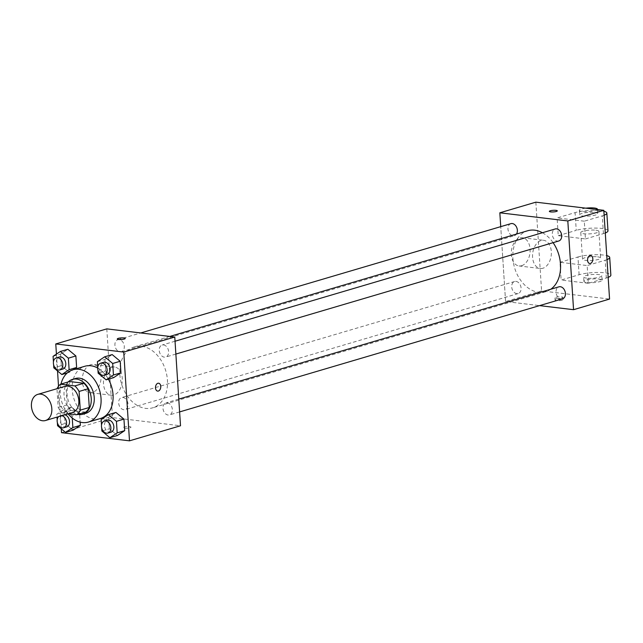 <?xml version="1.0" encoding="UTF-8"?>
<svg xmlns="http://www.w3.org/2000/svg" width="643" height="643" viewBox="0 0 643 643"><rect width="100%" height="100%" fill="white"/><g stroke="black" fill="none" stroke-linecap="round" stroke-linejoin="round"><path stroke-width="0.48" stroke-dasharray="3.21 2.41" d="M72.49 412.541A13.632 9.886 73.5 0 1 59.156 402.269A13.632 9.886 73.5 0 1 64.774 386.403M85.72 412.091L71.413 410.379A17.594 12.756 73.5 0 1 67.193 404.825L65.98 386.154L56.978 388.806L58.192 407.485A17.594 12.756 73.5 0 0 62.411 413.031L68.399 413.754M65.98 386.154A17.594 12.756 73.5 0 1 69.548 381.532M68.262 381.91A18.173 13.173 -106.5 0 0 64.999 400.549A18.173 13.173 -106.5 0 0 77.859 414.413M85.776 413.353A18.173 13.173 73.5 0 1 67.997 399.657A18.173 13.173 73.5 0 1 75.488 378.502M67.193 404.825L58.192 407.485M71.413 410.379L62.411 413.031M68.078 413.843A27.255 19.764 73.5 0 1 60.989 384.064M97.72 368.045A27.255 19.764 73.5 0 1 108.402 379.193M100.356 418.529A27.255 19.764 73.5 0 1 73.68 397.985A27.255 19.764 73.5 0 1 84.916 366.245M101.144 419.501L108.651 417.291L115.925 412.444L108.651 417.291L109.39 428.817L117.412 435.496L109.39 428.817L101.891 431.035M72.249 418.022L72.12 416.021L79.619 413.811L80.158 422.138L79.619 413.811L71.598 407.132L64.324 411.978L65.072 423.504L73.093 430.183L65.072 423.504L57.565 425.714M56.431 354.1L57.524 370.939M58.513 386.242L61.262 428.793M97.406 361.647L104.905 359.429L112.179 354.582L104.905 359.429L105.653 370.955L113.674 377.642L105.653 370.955L98.146 373.173M53.08 356.335L60.579 354.116L67.861 349.27L60.579 354.116L61.326 365.642L69.348 372.321L73.35 369.653L69.348 372.321L67.266 372.94M141.637 346.264A31.804 23.06 73.5 0 1 166.858 375.464A31.804 23.06 73.5 0 1 152.648 407.823A31.804 23.06 73.5 0 1 121.527 383.855A31.804 23.06 73.5 0 1 134.636 346.818A31.804 23.06 73.5 0 1 141.637 346.264M106.786 328.878L112.525 417.612L180.506 425.77M122.958 397.47A6.269 4.549 73.5 0 1 127.925 403.225A6.269 4.549 73.5 0 1 125.128 409.607A6.269 4.549 73.5 0 1 118.995 404.881A6.269 4.549 73.5 0 1 121.575 397.583A6.269 4.549 73.5 0 1 122.958 397.47M167.276 402.783A6.269 4.549 73.5 0 1 172.252 408.538A6.269 4.549 73.5 0 1 169.455 414.92A6.269 4.549 73.5 0 1 163.314 410.194A6.269 4.549 73.5 0 1 165.902 402.896A6.269 4.549 73.5 0 1 167.276 402.783M163.539 344.929A6.269 4.549 73.5 0 1 168.514 350.684A6.269 4.549 73.5 0 1 165.709 357.058A6.269 4.549 73.5 0 1 159.577 352.34A6.269 4.549 73.5 0 1 162.157 345.034A6.269 4.549 73.5 0 1 163.539 344.929M120.008 351.858A6.269 4.549 -106.5 0 0 121.382 351.745A6.269 4.549 -106.5 0 0 123.97 344.447A6.269 4.549 -106.5 0 0 117.838 339.721A6.269 4.549 -106.5 0 0 115.033 346.103A6.269 4.549 -106.5 0 0 120.008 351.858M112.525 417.612L61.511 432.675M90.751 364.694A14.194 9.332 96.8 0 0 82.24 379.394A14.194 9.332 96.8 0 0 89.956 392.656A14.194 9.332 96.8 0 0 100.919 379.675A14.194 9.332 96.8 0 0 93.339 364.468A14.194 9.332 96.8 0 0 90.751 364.694M124.38 428.222A3.979 0.812 -3.7 0 0 128.664 428.093A3.979 0.812 -3.7 0 0 130.979 427.193A3.979 0.812 -3.7 0 0 126.952 426.639A3.979 0.812 -3.7 0 0 123.046 427.708A3.979 0.812 -3.7 0 0 124.38 428.222A3.979 0.812 -3.7 0 0 128.664 428.085A3.979 0.812 -3.7 0 0 130.979 427.193A3.979 0.812 -3.7 0 0 126.952 426.63A3.979 0.812 -3.7 0 0 123.038 427.708A3.979 0.812 -3.7 0 0 124.38 428.222M125.24 338.459L125.24 338.451A3.979 0.812 176.3 0 1 125.24 338.459A3.979 0.812 176.3 0 1 121.326 339.528A3.979 0.812 176.3 0 1 117.307 338.974A3.979 0.812 176.3 0 1 117.307 338.965L117.307 338.965M111.986 367.241A14.194 9.332 96.8 0 0 103.475 381.942A14.194 9.332 96.8 0 0 111.199 395.204A14.194 9.332 96.8 0 0 122.154 382.215A14.194 9.332 96.8 0 0 114.575 367.008A14.194 9.332 96.8 0 0 111.986 367.241M157.656 391.105L157.656 391.105A3.979 2.612 -83.2 0 1 155.493 387.391A3.979 2.612 -83.2 0 1 157.873 383.276A3.979 2.612 -83.2 0 1 158.604 383.212L158.604 383.212M542.419 232.742A31.804 23.06 73.5 0 1 553.093 242.668M550.85 289.213A31.804 23.06 73.5 0 1 545.706 291.745A31.804 23.06 73.5 0 1 514.585 267.777A31.804 23.06 73.5 0 1 527.694 230.749M510.888 223.651A6.269 4.549 -106.5 0 0 508.091 230.025A6.269 4.549 -106.5 0 0 513.066 235.788A6.269 4.549 -106.5 0 0 514.44 235.676A6.269 4.549 -106.5 0 0 516.498 234.06M562.504 298.85A6.269 4.549 73.5 0 1 556.372 294.124A6.269 4.549 73.5 0 1 558.96 286.826M558.767 240.988A6.269 4.549 73.5 0 1 552.634 236.262A6.269 4.549 73.5 0 1 555.214 228.964M516.016 281.401A6.269 4.549 73.5 0 1 520.983 287.156A6.269 4.549 73.5 0 1 518.186 293.538A6.269 4.549 73.5 0 1 512.045 288.811A6.269 4.549 73.5 0 1 514.633 281.505A6.269 4.549 73.5 0 1 516.016 281.401M505.575 301.543L500.736 226.649L505.575 301.543L539.573 305.618L505.575 301.543L541.583 290.909L609.564 299.059M53.441 361.953L53.626 364.75M62.877 369.026A6.269 4.549 73.5 0 1 56.745 364.3A6.269 4.549 73.5 0 1 59.325 357.002M60.579 354.116L61.326 365.642L53.827 367.86M61.326 365.642L69.348 372.321M72.12 416.021L64.099 409.342L56.825 414.188L57.01 417.114M57.187 419.807L57.364 422.612M66.615 426.88A6.269 4.549 73.5 0 1 60.482 422.162A6.269 4.549 73.5 0 1 63.07 414.856A6.269 4.549 73.5 0 1 64.445 414.751A6.269 4.549 73.5 0 1 64.814 414.807M79.619 413.811L71.598 407.132L64.099 409.342M71.598 407.132L64.324 411.978L56.825 414.188M64.324 411.978L65.072 423.504M58.577 416.656A6.269 4.549 73.5 0 1 60.064 415.748A6.269 4.549 73.5 0 1 61.447 415.635A6.269 4.549 73.5 0 1 61.816 415.7M97.768 367.266L97.945 370.063M107.204 374.339A6.269 4.549 73.5 0 1 101.064 369.612A6.269 4.549 73.5 0 1 103.652 362.314M104.905 359.429L105.653 370.955M101.506 425.119L101.69 427.925M110.942 432.2A6.269 4.549 73.5 0 1 104.809 427.474A6.269 4.549 73.5 0 1 107.389 420.176M108.651 417.291L109.39 428.817M549.363 211.378L549.363 211.378A3.979 0.812 -3.7 0 0 551.951 211.973A3.979 0.812 -3.7 0 0 556.308 211.483A3.979 0.812 -3.7 0 0 557.304 210.864A3.979 0.812 -3.7 0 0 557.296 210.864L557.304 210.864M521.61 265.72A14.194 9.332 96.8 0 0 530.121 251.019A14.194 9.332 96.8 0 0 522.405 237.757A14.194 9.332 96.8 0 0 511.442 250.746A14.194 9.332 96.8 0 0 519.022 265.953A14.194 9.332 96.8 0 0 521.61 265.72M535.844 202.167L541.583 290.909M542.845 268.268A14.194 9.332 -83.2 0 1 540.257 268.501A14.194 9.332 -83.2 0 1 532.685 253.294A14.194 9.332 -83.2 0 1 543.64 240.305A14.194 9.332 -83.2 0 1 551.356 253.567A14.194 9.332 -83.2 0 1 542.845 268.268M556.099 299.501A3.979 0.812 -3.7 0 0 555.102 300.12A3.979 0.812 -3.7 0 0 559.121 300.675A3.979 0.812 -3.7 0 0 563.035 299.606A3.979 0.812 -3.7 0 0 560.447 299.011A3.979 0.812 -3.7 0 0 556.099 299.501M555.954 297.267A3.979 0.812 176.3 0 1 560.302 296.769A3.979 0.812 176.3 0 1 562.89 297.371A3.979 0.812 176.3 0 1 558.976 298.44A3.979 0.812 176.3 0 1 554.957 297.878A3.979 0.812 176.3 0 1 555.954 297.267M590.668 255.617L590.66 255.617A3.979 2.612 96.8 0 0 587.598 259.258A3.979 2.612 96.8 0 0 589.719 263.509L589.719 263.509M604.147 215.244A18.173 3.729 176.3 0 1 602.298 215.871L584.294 221.184L585.443 238.939L558.245 235.676L557.103 217.929L575.099 212.608A18.173 3.729 176.3 0 1 603.89 211.258M584.294 221.184L557.103 217.929M608.165 277.358A18.173 3.729 176.3 0 1 606.309 277.993L588.313 283.306L587.163 265.559L559.973 262.296L561.114 280.043L579.118 274.73A18.173 3.729 176.3 0 1 599.019 272.463A18.173 3.729 176.3 0 1 610.85 275.188M588.313 283.306L561.114 280.043M595.844 230.218A9.082 1.865 176.3 0 1 598.914 231.4A9.082 1.865 176.3 0 1 589.969 233.851A9.082 1.865 176.3 0 1 580.782 232.573A9.082 1.865 176.3 0 1 586.062 230.524A9.082 1.865 176.3 0 1 595.844 230.218M585.443 238.939L603.439 233.618A18.173 3.729 -3.7 0 0 605.296 232.991M558.245 235.676L576.249 230.355L575.099 212.608M607.981 230.813A18.173 3.729 -3.7 0 0 596.149 228.096A18.173 3.729 -3.7 0 0 576.249 230.355M597.572 256.838A9.082 1.865 176.3 0 1 600.634 258.028A9.082 1.865 176.3 0 1 591.689 260.471A9.082 1.865 176.3 0 1 582.502 259.201A9.082 1.865 176.3 0 1 587.782 257.152A9.082 1.865 176.3 0 1 597.572 256.838M579.118 274.73L577.969 256.983L559.973 262.296M607.016 259.611A18.173 3.729 176.3 0 1 605.167 260.238L587.163 265.559M577.969 256.983A18.173 3.729 176.3 0 1 606.759 255.633M594.703 212.471A9.082 1.865 176.3 0 1 597.765 213.653A9.082 1.865 176.3 0 1 588.819 216.104A9.082 1.865 176.3 0 1 579.632 214.826A9.082 1.865 176.3 0 1 584.913 212.777A9.082 1.865 176.3 0 1 594.703 212.471M597.363 209.546A9.082 1.865 176.3 0 1 587.75 211.708A9.082 1.865 176.3 0 1 579.343 210.39A9.082 1.865 176.3 0 1 585.869 208.171M586.713 278.13A9.082 1.865 176.3 0 1 583.651 276.948A9.082 1.865 176.3 0 1 592.597 274.497A9.082 1.865 176.3 0 1 601.784 275.775A9.082 1.865 176.3 0 1 596.503 277.824A9.082 1.865 176.3 0 1 586.713 278.13M587.003 282.566A9.082 1.865 -3.7 0 0 596.784 282.261A9.082 1.865 -3.7 0 0 602.073 280.211A9.082 1.865 -3.7 0 0 592.886 278.933A9.082 1.865 -3.7 0 0 583.932 281.385A9.082 1.865 -3.7 0 0 587.003 282.566M603.439 233.618L602.298 215.871M606.309 277.993L605.167 260.238M114.575 367.008L93.339 364.468M111.199 395.204L89.956 392.656M169.816 336.434L134.636 346.818M545.706 291.745L152.648 407.823M121.382 351.745L514.44 235.676M117.838 339.721L140.769 332.945M178.778 399.094L165.902 402.896M179.606 411.922L169.455 414.92M175.033 341.232L162.157 345.034M175.869 354.06L165.709 357.058M514.633 281.505L121.575 397.583M518.186 293.538L125.128 409.607M63.07 414.856L60.064 415.748M519.022 265.953L540.257 268.501M522.405 237.757L543.64 240.305M563.035 299.606L562.89 297.371M555.102 300.12L554.957 297.878M580.782 232.573L582.502 259.201M598.914 231.4L600.634 258.028M579.343 210.39L579.632 214.826M597.5 209.562L597.765 213.653M602.073 280.211L601.784 275.775M583.932 281.385L583.651 276.948"/><path stroke-width="0.96" d="M40.766 394.135A13.632 9.886 73.5 0 1 51.577 406.649A13.632 9.886 73.5 0 1 45.484 420.514A13.632 9.886 73.5 0 1 32.15 410.242A13.632 9.886 73.5 0 1 37.768 394.376A13.632 9.886 73.5 0 1 40.766 394.135M37.768 394.376L64.774 386.403A13.632 9.886 73.5 0 1 67.772 386.162A13.632 9.886 73.5 0 1 78.583 398.676A13.632 9.886 73.5 0 1 72.49 412.541L45.484 420.514M68.399 413.754L76.718 414.751A17.594 12.756 73.5 0 0 80.279 410.138L79.073 391.458A17.594 12.756 73.5 0 0 74.853 385.913L60.546 384.192A17.594 12.756 73.5 0 0 57.034 388.685M80.279 410.138L89.281 407.477L88.075 388.798L79.073 391.458M74.853 385.913L83.855 383.252L69.548 381.532L60.546 384.192M83.855 383.252A17.594 12.756 73.5 0 1 88.075 388.798M89.281 407.477A17.594 12.756 73.5 0 1 85.72 412.091L76.718 414.751M77.859 414.413A18.173 13.173 -106.5 0 0 82.778 414.245A18.173 13.173 -106.5 0 0 91.226 398.443A18.173 13.173 -106.5 0 0 72.49 379.386A18.173 13.173 -106.5 0 0 68.262 381.91M72.49 379.386L75.488 378.502A18.173 13.173 73.5 0 1 79.483 378.18A18.173 13.173 73.5 0 1 94.232 397.559A18.173 13.173 73.5 0 1 85.776 413.353L82.778 414.245M60.989 384.064A27.255 19.764 73.5 0 1 72.916 369.789A27.255 19.764 73.5 0 1 78.912 369.307A27.255 19.764 73.5 0 1 100.533 394.336A27.255 19.764 73.5 0 1 88.356 422.073A27.255 19.764 73.5 0 1 68.078 413.843M72.916 369.789L84.916 366.245A27.255 19.764 73.5 0 1 90.912 365.763A27.255 19.764 73.5 0 1 97.72 368.045M108.402 379.193A27.255 19.764 73.5 0 1 100.356 418.529L88.356 422.073M101.69 427.925L101.891 431.035L109.913 437.714L117.412 435.496L124.686 430.649L123.946 419.123L115.925 412.444L108.418 414.655L101.144 419.501L101.506 425.119M57.364 422.612L57.565 425.714L65.586 432.401L73.093 430.183L80.367 425.336L80.158 422.138L80.367 425.336L72.86 427.555L72.249 418.022M61.262 428.793L61.511 432.675L129.492 440.833L123.753 352.091L55.772 343.941L56.431 354.1M57.524 370.939L58.513 386.242M97.945 370.063L98.146 373.173L106.167 379.852L113.674 377.642L120.948 372.795L120.201 361.262L112.179 354.582L104.68 356.801L97.406 361.647L97.768 367.266M53.626 364.75L53.827 367.86L61.849 374.539L69.123 369.693L76.621 367.474L73.35 369.653L76.621 367.474L75.874 355.949L67.861 349.27L60.354 351.48L53.08 356.335L53.441 361.953M129.492 440.833L180.506 425.77L174.767 337.028L123.753 352.091M157.881 383.276A3.979 2.612 -83.2 0 1 158.604 383.212A3.979 2.612 -83.2 0 1 160.726 387.464A3.979 2.612 -83.2 0 1 157.656 391.105A3.979 2.612 -83.2 0 1 155.493 387.391A3.979 2.612 -83.2 0 1 157.881 383.276M174.767 337.028L106.786 328.878L55.772 343.941M117.307 338.965A3.979 0.812 176.3 0 1 119.622 338.073A3.979 0.812 176.3 0 1 123.898 337.937A3.979 0.812 176.3 0 1 125.24 338.451A3.979 0.812 176.3 0 1 121.326 339.52A3.979 0.812 176.3 0 1 117.307 338.965A3.979 0.812 176.3 0 1 119.614 338.073A3.979 0.812 176.3 0 1 123.898 337.937A3.979 0.812 176.3 0 1 125.24 338.451M158.604 383.212A3.979 2.612 -83.2 0 1 160.726 387.464A3.979 2.612 -83.2 0 1 157.656 391.105M169.816 336.434L527.694 230.749A31.804 23.06 73.5 0 1 534.695 230.186A31.804 23.06 73.5 0 1 542.419 232.742M553.093 242.668A31.804 23.06 73.5 0 1 550.85 289.213M516.498 234.06A6.269 4.549 -106.5 0 0 516.361 226.754A6.269 4.549 -106.5 0 0 510.888 223.651L140.769 332.945M178.778 399.094L558.96 286.826A6.269 4.549 73.5 0 1 560.334 286.714A6.269 4.549 73.5 0 1 565.31 292.469A6.269 4.549 73.5 0 1 562.504 298.85L179.606 411.922M175.033 341.232L555.214 228.964A6.269 4.549 73.5 0 1 556.597 228.852A6.269 4.549 73.5 0 1 561.572 234.607A6.269 4.549 73.5 0 1 558.767 240.988L175.869 354.06M603.825 210.325L609.564 299.059L573.556 309.693L539.573 305.618L573.556 309.693L567.817 220.951L499.836 212.801L500.736 226.649L499.836 212.801L535.844 202.167L603.825 210.325L567.817 220.951L499.836 212.801M69.123 369.693L68.375 358.167L60.354 351.48M56.327 357.886L59.325 357.002A6.269 4.549 73.5 0 1 60.707 356.889A6.269 4.549 73.5 0 1 65.682 362.644A6.269 4.549 73.5 0 1 62.877 369.026L59.879 369.91A6.269 4.549 73.5 0 1 53.739 365.184A6.269 4.549 73.5 0 1 56.327 357.886A6.269 4.549 73.5 0 1 57.701 357.773A6.269 4.549 73.5 0 1 62.676 363.528A6.269 4.549 73.5 0 1 59.879 369.91M67.266 372.94L61.849 374.539M76.621 367.474L75.874 355.949L68.375 358.167M75.874 355.949L67.861 349.27M65.586 432.401L72.86 427.555M57.01 417.114L57.187 419.807M64.814 414.807A6.269 4.549 73.5 0 1 69.46 420.747A6.269 4.549 73.5 0 1 66.615 426.88L63.617 427.772A6.269 4.549 73.5 0 1 57.894 424.155A6.269 4.549 73.5 0 1 58.577 416.656M73.093 430.183L80.367 425.336M61.816 415.7A6.269 4.549 73.5 0 1 66.462 421.631A6.269 4.549 73.5 0 1 63.617 427.772M106.167 379.852L113.449 375.006L112.702 363.48L104.68 356.801M100.646 363.199L103.652 362.314A6.269 4.549 73.5 0 1 105.026 362.202A6.269 4.549 73.5 0 1 110.001 367.957A6.269 4.549 73.5 0 1 107.204 374.339L104.198 375.223A6.269 4.549 73.5 0 1 98.066 370.497A6.269 4.549 73.5 0 1 100.646 363.199A6.269 4.549 73.5 0 1 102.028 363.086A6.269 4.549 73.5 0 1 107.003 368.849A6.269 4.549 73.5 0 1 104.198 375.223M113.674 377.642L120.948 372.795L113.449 375.006M120.948 372.795L120.201 361.262L112.702 363.48M120.201 361.262L112.179 354.582M109.913 437.714L117.187 432.868L116.439 421.342L108.418 414.655M104.391 421.061L107.389 420.176A6.269 4.549 73.5 0 1 108.771 420.064A6.269 4.549 73.5 0 1 113.747 425.819A6.269 4.549 73.5 0 1 110.942 432.2L107.944 433.085A6.269 4.549 73.5 0 1 101.803 428.359A6.269 4.549 73.5 0 1 104.391 421.061A6.269 4.549 73.5 0 1 105.773 420.948A6.269 4.549 73.5 0 1 110.741 426.703A6.269 4.549 73.5 0 1 107.944 433.085M117.412 435.496L124.686 430.649L117.187 432.868M124.686 430.649L123.946 419.123L116.439 421.342M123.946 419.123L115.925 412.444M557.296 210.864A3.979 0.812 -3.7 0 0 553.277 210.309A3.979 0.812 -3.7 0 0 549.363 211.378A3.979 0.812 176.3 0 1 553.277 210.309A3.979 0.812 176.3 0 1 557.296 210.864A3.979 0.812 176.3 0 1 556.308 211.475A3.979 0.812 176.3 0 1 551.951 211.973A3.979 0.812 176.3 0 1 549.363 211.378M589.719 263.509A3.979 2.612 96.8 0 0 592.814 258.791A3.979 2.612 -83.2 0 1 589.719 263.509A3.979 2.612 -83.2 0 1 587.598 259.258A3.979 2.612 -83.2 0 1 590.668 255.617A3.979 2.612 -83.2 0 1 592.822 258.791A3.979 2.612 96.8 0 0 590.66 255.617M573.556 309.693L567.817 220.951M605.296 232.991A18.173 3.729 -3.7 0 0 607.981 230.813L606.831 213.066A18.173 3.729 176.3 0 1 604.147 215.244M606.759 255.633A18.173 3.729 176.3 0 1 609.701 257.441A18.173 3.729 176.3 0 1 607.016 259.611M603.89 211.258A18.173 3.729 176.3 0 1 606.831 213.066M585.869 208.171A9.082 1.865 176.3 0 1 594.413 208.035A9.082 1.865 176.3 0 1 597.476 209.216A9.082 1.865 176.3 0 1 597.363 209.546M609.701 257.441L610.85 275.188A18.173 3.729 176.3 0 1 608.165 277.358"/></g></svg>
